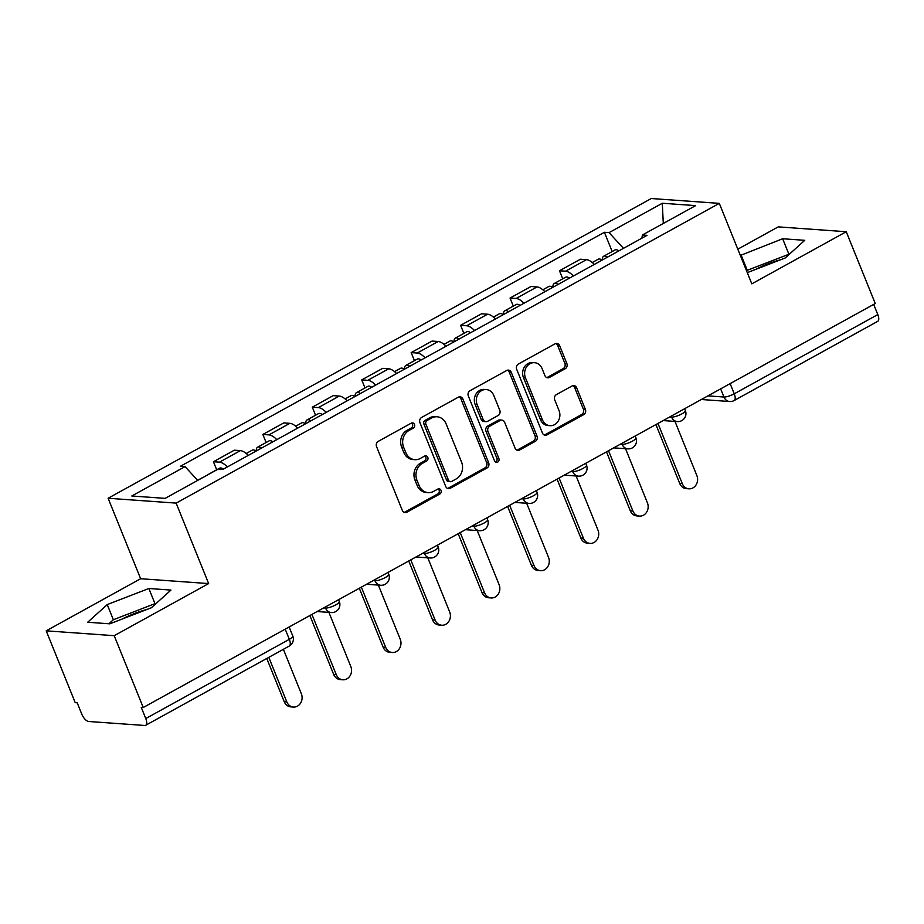 <?xml version="1.0" encoding="UTF-8"?>
<svg xmlns="http://www.w3.org/2000/svg" width="924" height="924" viewBox="0 0 924 924"><rect width="100%" height="100%" fill="white"/><g stroke="black" fill="none" stroke-linecap="round" stroke-linejoin="round"><path stroke-width="1.39" d="M414.472 424.416A2.76 2.391 94.1 0 0 411.296 423.134L378.239 441.372A3.939 3.419 94.1 0 0 376.565 446.639L402.321 510.394A3.939 3.419 94.1 0 0 406.86 512.219L439.916 493.982A2.76 2.391 94.1 0 0 437.907 489.027L433.633 491.383A12.601 10.949 94.1 0 1 428.159 492.619A12.601 10.949 94.1 0 1 419.103 485.539L416.955 480.226A12.601 10.949 94.1 0 1 422.326 463.398L426.611 461.041A2.76 2.391 94.1 0 0 424.601 456.075L420.328 458.443A12.601 10.949 94.1 0 1 414.853 459.678A12.601 10.949 94.1 0 1 405.798 452.598L403.649 447.285A12.601 10.949 94.1 0 1 409.02 430.457L413.294 428.101A2.76 2.391 94.1 0 0 414.472 424.416M414.853 459.678L412.866 459.54A12.601 10.949 94.1 0 1 403.811 452.46L401.663 447.147A12.601 10.949 94.1 0 1 407.034 430.318L411.319 427.951A2.76 2.391 94.1 0 0 411.48 423.042M404.169 512.37A3.939 3.419 94.1 0 0 404.885 512.081L437.93 493.843A2.76 2.391 94.1 0 0 438.103 488.935M428.159 492.619L426.172 492.48A12.601 10.949 94.1 0 1 417.117 485.4L414.968 480.087A12.601 10.949 94.1 0 1 420.351 463.259L424.624 460.903A2.76 2.391 94.1 0 0 424.786 455.982M565.165 368.768A3.939 3.419 94.1 0 0 566.851 363.502L559.621 345.622A3.939 3.419 94.1 0 0 555.081 343.797L518.376 364.044A3.939 3.419 94.1 0 0 516.689 369.311L542.457 433.067A3.939 3.419 94.1 0 0 546.996 434.892L583.702 414.633A3.939 3.419 94.1 0 0 585.377 409.378L576.645 387.768A3.939 3.419 94.1 0 0 572.106 385.943L556.398 394.617A3.939 3.419 94.1 0 0 554.723 399.873L559.055 410.591A10.534 9.148 94.1 0 1 549.976 425.687A10.534 9.148 94.1 0 1 542.411 419.773L525.456 377.801A10.534 9.148 94.1 0 1 534.522 362.693A10.534 9.148 94.1 0 1 542.088 368.607L544.917 375.606A3.939 3.419 94.1 0 0 549.457 377.431L565.165 368.768L563.19 368.618A3.939 3.419 94.1 0 0 564.864 363.363L557.634 345.472A3.939 3.419 94.1 0 0 555.786 343.509M208.651 583.575L140.633 578.724L46.2 630.838L114.218 635.689L208.651 583.575L176.138 503.106L719.299 203.372L751.813 283.841L846.245 231.728L875.259 303.534L143.232 707.507L141.245 707.357L145.773 718.549L289.327 639.327A8.027 1.952 -22 0 0 292.793 636.035L289.143 626.98M114.218 635.689L143.232 707.507M462.878 399.006A3.939 3.419 94.1 0 0 458.339 397.181L421.633 417.429A3.939 3.419 94.1 0 0 419.958 422.695L445.714 486.451A3.939 3.419 94.1 0 0 450.254 488.276L486.96 468.018A3.939 3.419 94.1 0 0 488.646 462.762L462.878 399.006L460.903 398.856A3.939 3.419 94.1 0 0 459.043 396.893M470.004 390.737L506.71 370.489A3.939 3.419 94.1 0 1 511.249 372.314L537.006 436.07A3.939 3.419 94.1 0 1 535.331 441.326L519.623 450A3.939 3.419 94.1 0 1 515.084 448.175L504.631 422.314A3.939 3.419 94.1 0 0 500.092 420.489L489.674 426.241A3.939 3.419 94.1 0 0 487.988 431.496L498.868 458.419A2.76 2.391 94.1 0 1 494.513 460.822L468.329 396.003A3.939 3.419 94.1 0 1 470.004 390.737M755.971 269.288A31.301 7.611 158 0 1 780.641 259.748M122.176 619.034A31.301 7.611 158 0 1 146.847 609.505M46.2 630.838L75.214 702.656L77.2 702.794L81.716 713.975A8.027 3.465 -118.9 0 0 88.6 721.482L144.721 725.479A8.027 3.465 -118.9 0 0 145.68 725.294A8.027 3.465 -118.9 0 0 145.773 718.549M140.633 578.724L108.12 498.255L651.281 198.521L719.299 203.372M846.245 231.728L778.227 226.877L737.814 249.18M873.688 304.412L877.8 314.587A8.027 3.465 61.1 0 1 877.708 321.333L734.153 400.542A8.027 3.465 -118.9 0 0 734.245 393.809L877.8 314.587M248.279 455.382A18.457 7.97 -118.9 0 0 240.39 450.623L219.473 462.162A18.457 7.97 61.1 0 1 227.373 466.932M219.473 462.162L213.432 461.734L216.69 469.785M240.39 450.623L234.35 450.184L213.432 461.734M266.124 442.504L262.866 434.453L268.919 434.881A18.457 7.97 61.1 0 1 276.807 439.651M297.724 428.101A18.457 7.97 -118.9 0 0 289.836 423.342L283.784 422.903L262.866 434.453M315.558 415.223L312.3 407.172L318.353 407.599A18.457 7.97 61.1 0 1 326.241 412.37M347.158 400.82A18.457 7.97 -118.9 0 0 339.27 396.061L333.218 395.634L312.3 407.172M364.992 387.941L361.734 379.891L367.787 380.318A18.457 7.97 61.1 0 1 375.675 385.089M396.592 373.539A18.457 7.97 -118.9 0 0 388.704 368.78L382.651 368.353L361.734 379.891M414.426 360.66L411.18 352.61L417.221 353.037A18.457 7.97 61.1 0 1 425.109 357.807M446.026 346.257A18.457 7.97 -118.9 0 0 438.138 341.499L432.086 341.072L411.18 352.61M463.86 333.379L460.614 325.329L466.655 325.756A18.457 7.97 61.1 0 1 474.543 330.526M495.46 318.976A18.457 7.97 -118.9 0 0 487.572 314.218L481.531 313.79L460.614 325.329M513.305 306.098L510.048 298.048L516.1 298.475A18.457 7.97 61.1 0 1 523.989 303.245M544.894 291.695A18.457 7.97 -118.9 0 0 537.006 286.937L530.965 286.509L510.048 298.048M562.739 278.817L559.482 270.767L565.534 271.194A18.457 7.97 61.1 0 1 573.423 275.964M594.34 264.426A18.457 7.97 -118.9 0 0 586.451 259.656L580.399 259.228L559.482 270.767M623.469 248.337L609.055 232.629L662.3 203.257L695.61 205.625L642.376 235.008L647.031 235.343L223.03 469.323L218.364 468.988L165.13 498.371L131.809 495.992L185.054 466.62L197.701 480.399M609.055 232.629L604.4 232.294L180.388 466.285L185.054 466.62M176.138 503.106L108.12 498.255M148.856 588.496L107.23 604.585L87.699 622.245L109.794 623.827L151.421 607.738L170.952 590.078L148.856 588.496L154.978 603.649L113.352 619.738L108.905 623.758M747.285 272.638L785.215 257.981L804.746 240.321L782.651 238.75L740.343 255.451M612.173 251.536L604.4 232.294M642.376 235.008L641.891 238.173M663.293 223.458L662.3 203.257M155.867 603.719L154.978 603.649M113.352 619.738L107.23 604.585M789.662 253.961L746.465 270.605M747.146 269.993L741.025 254.828M788.773 253.904L782.651 238.75M447.562 488.415A3.939 3.419 94.1 0 0 448.279 488.138L484.984 467.879A3.939 3.419 94.1 0 0 486.659 462.624L460.903 398.856M427.061 420.501A2.76 2.391 94.1 0 0 425.883 424.185L448.498 480.145A2.76 2.391 94.1 0 0 451.674 481.427L456.19 478.932A12.601 10.949 94.1 0 0 461.561 462.116L446.107 423.85A12.601 10.949 94.1 0 0 437.052 416.782A12.601 10.949 94.1 0 0 431.566 418.018L427.061 420.501L425.075 420.362A2.76 2.391 94.1 0 0 423.897 424.047L425.883 424.185M450.473 481.693L448.498 481.554A2.76 2.391 94.1 0 1 446.511 480.006L423.897 424.047M437.052 416.782L435.065 416.632A12.601 10.949 94.1 0 0 429.591 417.867L431.566 418.018M425.075 420.362L429.591 417.867M516.932 450.138A3.939 3.419 94.1 0 0 517.636 449.849L533.344 441.187A3.939 3.419 94.1 0 0 535.031 435.932L509.263 372.164A3.939 3.419 94.1 0 0 507.415 370.201M501.801 420.097L499.826 419.958A3.939 3.419 94.1 0 0 498.105 420.351L487.687 426.091A3.939 3.419 94.1 0 0 486.012 431.358L496.881 458.269L498.868 458.419M495.518 462.046A2.76 2.391 94.1 0 0 496.881 458.269M493.797 395.484A10.534 9.148 94.1 0 0 486.22 389.558A10.534 9.148 94.1 0 0 477.154 404.666L483.125 419.45A3.939 3.419 94.1 0 0 487.664 421.275L498.094 415.523A3.939 3.419 94.1 0 0 499.769 410.268L493.797 395.484M486.22 389.558L484.245 389.42A10.534 9.148 94.1 0 0 475.167 404.527L477.154 404.666M485.955 421.667L483.98 421.517A3.939 3.419 94.1 0 1 481.15 419.311L475.167 404.527M546.765 377.581A3.939 3.419 94.1 0 0 547.482 377.292L563.19 368.618M534.522 362.693L532.536 362.554A10.534 9.148 94.1 0 0 523.469 377.65L525.456 377.801M549.976 425.687L548.001 425.548A10.534 9.148 94.1 0 1 540.424 419.623L523.469 377.65M544.305 435.031A3.939 3.419 94.1 0 0 545.01 434.754L581.716 414.495A3.939 3.419 94.1 0 0 583.402 409.24L574.67 387.63A3.939 3.419 94.1 0 0 572.822 385.654M208.789 474.278A10.037 4.331 -118.9 0 0 208.154 474.497A10.037 4.331 -118.9 0 0 207.634 474.913M223.412 469.103A10.037 4.331 -118.9 0 0 219.554 468.202L208.154 474.497M268.803 657.345L286.798 701.882A9.228 8.016 94.1 0 0 293.439 707.068A9.228 8.016 94.1 0 0 301.374 693.843L283.379 649.306M203.395 477.246A10.037 4.331 -118.9 0 0 202.76 477.465L197.62 480.307M293.439 707.068L290.852 706.883A9.228 8.016 -85.9 0 1 284.222 701.697L266.759 658.477M261.446 448.128A10.037 4.331 -118.9 0 0 257.588 447.216A10.037 4.331 -118.9 0 0 256.306 450.958M272.846 441.822A10.037 4.331 -118.9 0 0 269 440.921L257.588 447.216M311.919 614.414L336.244 674.601A9.228 8.016 94.1 0 0 342.873 679.787A9.228 8.016 94.1 0 0 350.82 666.562L328.921 612.381M256.052 451.097A10.037 4.331 -118.9 0 0 252.194 450.184L246.234 453.476M342.873 679.787L340.298 679.602A9.228 8.016 -85.9 0 1 333.656 674.416L309.875 615.546M310.88 420.847A10.037 4.331 -118.9 0 0 307.022 419.935A10.037 4.331 -118.9 0 0 305.74 423.677M322.291 414.553A10.037 4.331 -118.9 0 0 318.433 413.64L307.022 419.935M361.353 587.133L385.678 647.32A9.228 8.016 94.1 0 0 392.307 652.506A9.228 8.016 94.1 0 0 400.254 639.281L378.366 585.1M305.486 423.816A10.037 4.331 -118.9 0 0 301.64 422.903L295.668 426.195M392.307 652.506L389.732 652.321A9.228 8.016 -85.9 0 1 383.102 647.146L359.309 588.265M360.314 393.566A10.037 4.331 -118.9 0 0 356.456 392.654A10.037 4.331 -118.9 0 0 355.174 396.396M371.725 387.272A10.037 4.331 -118.9 0 0 367.868 386.359L356.456 392.654M410.787 559.852L435.112 620.039A9.228 8.016 94.1 0 0 441.741 625.225A9.228 8.016 94.1 0 0 449.688 612L427.8 557.819M354.932 396.535A10.037 4.331 -118.9 0 0 351.074 395.622L345.102 398.914M441.741 625.225L439.166 625.04A9.228 8.016 -85.9 0 1 432.536 619.865L408.743 560.984M409.748 366.285A10.037 4.331 -118.9 0 0 405.89 365.373A10.037 4.331 -118.9 0 0 404.608 369.115M421.159 359.99A10.037 4.331 -118.9 0 0 417.302 359.078L405.89 365.373M460.233 532.571L484.546 592.769A9.228 8.016 94.1 0 0 491.175 597.944A9.228 8.016 94.1 0 0 499.122 584.719L477.234 530.538M404.366 369.253A10.037 4.331 -118.9 0 0 400.508 368.341L394.548 371.633M491.175 597.944L488.6 597.759A9.228 8.016 -85.9 0 1 481.97 592.584L458.177 533.702M459.182 339.004A10.037 4.331 -118.9 0 0 455.336 338.092A10.037 4.331 -118.9 0 0 454.042 341.834M470.593 332.709A10.037 4.331 -118.9 0 0 466.736 331.797L455.336 338.092M509.667 505.289L533.98 565.488A9.228 8.016 94.1 0 0 540.609 570.662A9.228 8.016 94.1 0 0 548.556 557.438L526.668 503.257M453.799 341.972A10.037 4.331 -118.9 0 0 449.942 341.06L443.982 344.352M540.609 570.662L538.034 570.478A9.228 8.016 -85.9 0 1 531.404 565.303L507.611 506.421M508.627 311.723A10.037 4.331 -118.9 0 0 504.77 310.811A10.037 4.331 -118.9 0 0 503.476 314.553M520.027 305.428A10.037 4.331 -118.9 0 0 516.169 304.516L504.77 310.811M559.101 478.008L583.414 538.207A9.228 8.016 94.1 0 0 590.055 543.381A9.228 8.016 94.1 0 0 597.99 530.157L576.102 475.976M503.233 314.691A10.037 4.331 -118.9 0 0 499.376 313.779L493.416 317.071M590.055 543.381L587.468 543.197A9.228 8.016 -85.9 0 1 580.838 538.022L557.057 479.14M558.061 284.442A10.037 4.331 -118.9 0 0 554.204 283.529A10.037 4.331 -118.9 0 0 552.922 287.272M569.461 278.147A10.037 4.331 -118.9 0 0 565.615 277.235L554.204 283.529M608.535 450.727L632.859 510.926A9.228 8.016 94.1 0 0 639.489 516.1A9.228 8.016 94.1 0 0 647.435 502.875L625.536 448.694M552.668 287.41A10.037 4.331 -118.9 0 0 548.81 286.498L542.85 289.79M639.489 516.1L636.913 515.915A9.228 8.016 -85.9 0 1 630.272 510.741L606.49 451.859M607.495 257.161A10.037 4.331 -118.9 0 0 603.638 256.248A10.037 4.331 -118.9 0 0 602.356 259.99M618.907 250.866A10.037 4.331 -118.9 0 0 615.049 249.954L603.638 256.248M657.969 423.446L682.293 483.645A9.228 8.016 94.1 0 0 688.923 488.819A9.228 8.016 94.1 0 0 696.869 475.594L674.982 421.425M602.101 260.129A10.037 4.331 -118.9 0 0 598.255 259.217L592.284 262.508M688.923 488.819L686.347 488.646A9.228 8.016 -85.9 0 1 679.717 483.46L655.924 424.578M707.934 395.876L723.942 397.02A8.027 1.952 -22 0 0 734.245 393.809L730.133 383.622M720.651 388.865L723.942 397.02A8.027 6.976 -85.9 0 0 729.706 401.524A8.027 8.027 0 0 0 734.153 400.542M537.006 286.937L516.1 298.475M487.572 314.218L466.655 325.756M438.138 341.499L417.221 353.037M388.704 368.78L367.787 380.318M339.27 396.061L318.353 407.599M289.836 423.342L268.919 434.881M586.451 259.656L565.534 271.194M669.75 416.955L671.586 417.082A8.027 1.952 -22 0 0 680.341 414.657A8.027 1.952 -22 0 0 685.365 410.579L684.626 408.743M671.205 416.147L671.586 417.082A8.027 6.976 -85.9 0 0 677.361 421.587A8.027 8.027 0 0 0 685.365 410.579M620.316 444.236L622.152 444.363A8.027 1.952 -22 0 0 630.907 441.938A8.027 1.952 -22 0 0 635.931 437.861L635.192 436.024M621.771 443.428L622.152 444.363A8.027 6.976 -85.9 0 0 627.916 448.868A8.027 8.027 0 0 0 635.931 437.861M570.882 471.517L572.718 471.644A8.027 1.952 -22 0 0 581.473 469.219A8.027 1.952 -22 0 0 586.497 465.142L585.758 463.305M572.337 470.709L572.718 471.644A8.027 6.976 -85.9 0 0 578.482 476.149A8.027 8.027 0 0 0 586.497 465.142M521.436 498.787L523.284 498.925A8.027 1.952 -22 0 0 532.028 496.5A8.027 1.952 -22 0 0 537.063 492.423L536.313 490.586M522.903 497.99L523.284 498.925A8.027 6.976 -85.9 0 0 529.048 503.43A8.027 8.027 0 0 0 537.063 492.423M472.002 526.068L473.85 526.206A8.027 1.952 -22 0 0 482.594 523.781A8.027 1.952 -22 0 0 487.629 519.704L486.879 517.867M473.469 525.271L473.85 526.206A8.027 6.976 -85.9 0 0 479.614 530.711A8.027 8.027 0 0 0 487.629 519.704M422.568 553.349L424.405 553.488A8.027 1.952 -22 0 0 433.16 551.062A8.027 1.952 -22 0 0 438.184 546.985L437.445 545.148M424.035 552.552L424.405 553.488A8.027 6.976 -85.9 0 0 430.18 557.992A8.027 8.027 0 0 0 438.184 546.985M373.134 580.63L374.971 580.769A8.027 1.952 -22 0 0 383.726 578.343A8.027 1.952 -22 0 0 388.75 574.266L388.011 572.43M374.59 579.833L374.971 580.769A8.027 6.976 -85.9 0 0 380.746 585.273A8.027 8.027 0 0 0 388.75 574.266M323.7 607.911L325.537 608.05A8.027 1.952 -22 0 0 334.292 605.624A8.027 1.952 -22 0 0 339.316 601.547L338.577 599.711M325.156 607.103L325.537 608.05A8.027 6.976 -85.9 0 0 331.3 612.554A8.027 8.027 0 0 0 339.316 601.547M285.216 629.152L289.327 639.327A8.027 3.465 -118.9 0 1 289.235 646.072A8.027 8.027 0 0 0 292.793 636.035M407.034 430.318L409.02 430.457M401.663 447.147L403.649 447.285M403.811 452.46L405.798 452.598M424.624 460.903L426.611 461.041M420.351 463.259L422.326 463.398M414.968 480.087L416.955 480.226M417.117 485.4L419.103 485.539M437.93 493.843L439.916 493.982M404.885 512.081L406.86 512.219M411.319 427.951L413.294 428.101M486.659 462.624L488.646 462.762M484.984 467.879L486.96 468.018M448.279 488.138L450.254 488.276M446.511 480.006L448.498 480.145M509.263 372.164L511.249 372.314M535.031 435.932L537.006 436.07M533.344 441.187L535.331 441.326M517.636 449.849L519.623 450M498.105 420.351L500.092 420.489M487.687 426.091L489.674 426.241M486.012 431.358L487.988 431.496M481.15 419.311L483.125 419.45M547.482 377.292L549.457 377.431M540.424 419.623L542.411 419.773M574.67 387.63L576.645 387.768M583.402 409.24L585.377 409.378M581.716 414.495L583.702 414.633M545.01 434.754L546.996 434.892M557.634 345.472L559.621 345.622M564.864 363.363L566.851 363.502M284.222 701.697L286.798 701.882M333.656 674.416L336.244 674.601M383.102 647.146L385.678 647.32M432.536 619.865L435.112 620.039M481.97 592.584L484.546 592.769M531.404 565.303L533.98 565.488M580.838 538.022L583.414 538.207M630.272 510.741L632.859 510.926M679.717 483.46L682.293 483.645M317.128 611.538L331.3 612.554M366.562 584.257L380.746 585.273M415.996 556.976L430.18 557.992M465.43 529.695L479.614 530.711M514.864 502.425L529.048 503.43M564.298 475.144L578.482 476.149M613.744 447.863L627.916 448.868M663.178 420.582L677.361 421.587M729.706 401.524L701.362 399.503M289.235 646.072L145.68 725.294"/></g></svg>
